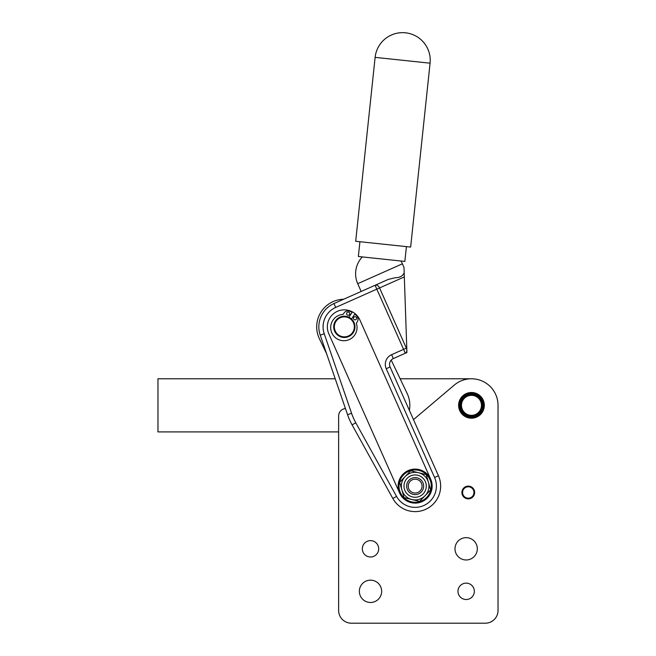 <?xml version="1.0" encoding="UTF-8"?>
<svg xmlns="http://www.w3.org/2000/svg" width="656" height="656" viewBox="0 0 656 656"><rect width="100%" height="100%" fill="white"/><g stroke="black" fill="none" stroke-linecap="round" stroke-linejoin="round"><path stroke-width="0.98" d="M406.425 246.623L404.859 261.424L358.356 256.504L359.923 241.711M378.692 548.81A8.184 8.184 0 0 1 370.509 556.993A8.184 8.184 0 0 1 362.325 548.81A8.184 8.184 0 0 1 370.509 540.626A8.184 8.184 0 0 1 378.692 548.81M474.337 591.318A8.184 8.184 0 0 1 466.154 599.502A8.184 8.184 0 0 1 457.97 591.318A8.184 8.184 0 0 1 466.154 583.135A8.184 8.184 0 0 1 474.337 591.318M477.314 548.81A11.16 11.16 0 0 1 466.154 559.97A11.16 11.16 0 0 1 454.993 548.81A11.16 11.16 0 0 1 466.154 537.649A11.16 11.16 0 0 1 477.314 548.81M381.669 591.318A11.16 11.16 0 0 1 370.509 602.479A11.16 11.16 0 0 1 359.349 591.318A11.16 11.16 0 0 1 370.509 580.158A11.16 11.16 0 0 1 381.669 591.318M484.325 405.342A12.858 12.858 0 0 1 471.467 418.2A12.858 12.858 0 0 1 458.61 405.342A12.858 12.858 0 0 1 471.467 392.485A12.858 12.858 0 0 1 484.325 405.342M421.759 480.766A8.503 8.503 0 0 0 409.803 479.495A8.503 8.503 0 0 0 408.532 491.451A8.503 8.503 0 0 0 420.488 492.722A8.503 8.503 0 0 0 421.759 480.766M420.521 481.766A6.904 6.904 0 0 1 419.487 491.483A6.904 6.904 0 0 1 409.77 490.45A6.904 6.904 0 0 1 410.804 480.733A6.904 6.904 0 0 1 420.521 481.766M338.84 317.758A10.627 10.627 0 0 0 335.241 332.354A10.627 10.627 0 0 0 349.837 335.946A10.627 10.627 0 0 0 353.428 321.35A10.627 10.627 0 0 0 338.84 317.758M339.168 318.308A9.988 9.988 0 0 1 352.887 321.686A9.988 9.988 0 0 1 349.509 335.405A9.988 9.988 0 0 1 335.79 332.026A9.988 9.988 0 0 1 339.168 318.308M411.304 472.837A13.817 13.817 0 0 0 405.564 496.067A13.817 13.817 0 0 0 425.104 495.682L419.569 501.43L411.829 499.519A13.817 13.817 0 0 0 418.979 499.38M405.187 476.535L410.713 470.787L426.203 474.608L430.631 489.934L425.104 495.682A13.817 13.817 0 0 0 424.719 476.149A13.817 13.817 0 0 0 401.874 489.942A13.817 13.817 0 0 0 411.829 499.519L404.088 497.609L399.66 482.283L405.187 476.535M398.143 486.112A17.007 17.007 0 0 0 415.141 503.111A17.007 17.007 0 0 0 432.148 486.112A17.007 17.007 0 0 0 415.141 469.106A17.007 17.007 0 0 0 398.143 486.112M398.987 486.112A16.154 16.154 0 0 1 415.141 469.958A16.154 16.154 0 0 1 431.295 486.112A16.154 16.154 0 0 1 415.141 502.258A16.154 16.154 0 0 1 398.987 486.112M351.501 319.005L354.806 314.06L356.585 315.766A4.781 4.781 0 0 1 357.249 321.875L356.323 323.269A13.177 13.177 0 0 1 344.662 340.71A13.177 13.177 0 0 1 330.714 328.353A13.177 13.177 0 0 1 343.072 314.404L343.998 313.019A4.781 4.781 0 0 1 349.902 311.297L352.157 312.289L348.853 317.233M353.732 317.389A1.591 1.591 0 0 1 355.946 316.946A1.591 1.591 0 0 1 356.38 319.16A1.591 1.591 0 0 1 354.174 319.603A1.591 1.591 0 0 1 353.732 317.389M346.844 312.781A1.591 1.591 0 0 1 349.058 312.346A1.591 1.591 0 0 1 349.492 314.552A1.591 1.591 0 0 1 347.278 314.995A1.591 1.591 0 0 1 346.844 312.781M462.587 492.484A5.691 5.691 0 0 1 468.277 486.793A5.691 5.691 0 0 1 473.968 492.484A5.691 5.691 0 0 1 468.277 498.175A5.691 5.691 0 0 1 462.587 492.484M474.657 492.484A6.38 6.38 0 0 0 468.277 486.112A6.38 6.38 0 0 0 461.906 492.484A6.38 6.38 0 0 0 468.277 498.863A6.38 6.38 0 0 0 474.657 492.484M361.169 291.461L357.709 283.687L402.382 263.827L403.998 267.468L404.194 273.035L403.448 274.019C402.054 276.422 399.242 277.668 395.002 277.775L388.221 279.431L375.093 285.27A4.248 3.009 66 0 1 377.544 285.54A4.248 3.009 66 0 1 379.57 287.927L404.326 276.922L404.194 273.035M347.565 414.707A63.763 63.763 0 0 0 352.083 424.858L392.829 498.462A25.502 25.502 0 0 0 426.515 508.941A25.502 25.502 0 0 0 438.446 475.748L390.09 366.991A6.38 6.38 0 0 1 393.329 358.57L406.925 352.526L406.769 347.942L406.335 348.139L379.57 287.927L376.823 289.148L405.318 353.24A4.248 3.009 -114 0 0 406.335 348.139L391.599 354.683A10.627 10.627 0 0 0 386.212 368.713L434.567 477.478A21.254 21.254 0 0 1 424.621 505.136A21.254 21.254 0 0 1 396.552 496.403L355.798 422.8A59.516 59.516 0 0 1 351.583 413.321L324.236 333.765A21.254 21.254 0 0 1 335.7 307.434L376.823 289.148L375.093 285.27L333.978 303.548A25.502 25.502 0 0 0 320.218 335.142L347.565 414.707L351.583 413.321M430.074 63.181L410.648 247.074L355.691 241.269L375.117 57.375L430.074 63.181A27.634 27.634 0 0 0 405.498 32.8A27.634 27.634 0 0 0 375.117 57.375M409.369 410.344A27.634 27.634 0 0 0 407.089 393.338L391.214 360.095M388.221 279.431L375.093 285.27M404.326 276.922L406.769 347.942M396.552 496.403L392.829 498.462L368.754 454.977M399.602 493.017L328.804 333.765A17.007 17.007 0 0 1 337.43 311.313A17.007 17.007 0 0 1 359.873 319.948L430.68 479.2M324.236 333.765L320.218 335.142A25.502 25.502 0 0 1 333.978 303.548L335.7 307.434M319.447 338.857L326.557 353.592L319.447 338.857A27.634 27.634 0 0 1 343.687 299.226M413.501 419.627L454.296 385.072A26.568 26.568 0 0 1 498.035 405.342L498.035 610.449A12.751 12.751 0 0 1 485.284 623.2L351.378 623.2A12.751 12.751 0 0 1 338.627 610.449L338.627 431.91L157.965 431.91L157.965 378.774L335.216 378.774M400.062 378.774L471.467 378.774M338.627 610.449L338.627 415.97A7.437 7.437 0 0 1 345.45 408.557M485.284 623.2L351.378 623.2M498.035 405.342L498.035 610.449M470.147 415.888A10.627 10.627 0 0 0 482.078 406.007A10.627 10.627 0 0 0 471.467 394.715A10.627 10.627 0 0 0 460.865 404.678A10.627 10.627 0 0 0 470.147 415.888M472.714 395.429A9.988 9.988 0 0 1 481.381 406.589A9.988 9.988 0 0 1 470.221 415.256A9.988 9.988 0 0 1 461.553 404.096A9.988 9.988 0 0 1 472.714 395.429M471.467 416.609A11.267 11.267 0 0 0 482.734 405.342A11.267 11.267 0 0 0 471.467 394.076A11.267 11.267 0 0 0 460.2 405.342A11.267 11.267 0 0 0 471.467 416.609M471.467 417.987L471.557 418.093A12.751 12.751 0 0 0 472.943 418.011L473.156 417.979A12.751 12.751 0 0 0 474.518 417.724L474.723 417.667A12.751 12.751 0 0 0 476.051 417.241L476.248 417.167A12.751 12.751 0 0 0 477.502 416.576L477.691 416.47A12.751 12.751 0 0 0 478.864 415.732L479.036 415.609A12.751 12.751 0 0 0 480.11 414.723L480.266 414.576A12.751 12.751 0 0 0 481.217 413.567L481.348 413.403A12.751 12.751 0 0 0 482.168 412.28L482.283 412.099A12.751 12.751 0 0 0 482.955 410.886L483.046 410.689A12.751 12.751 0 0 0 483.554 409.401L483.628 409.196A12.751 12.751 0 0 0 483.972 407.852L484.013 407.638A12.751 12.751 0 0 0 484.185 406.269L484.202 406.056A12.751 12.751 0 0 0 484.202 404.662L484.185 404.449A12.751 12.751 0 0 0 484.013 403.071L483.98 402.866A12.751 12.751 0 0 0 483.636 401.521L483.57 401.316A12.751 12.751 0 0 0 483.062 400.021L482.964 399.832A12.751 12.751 0 0 0 482.299 398.61L482.185 398.43A12.751 12.751 0 0 0 481.373 397.306L481.233 397.142A12.751 12.751 0 0 0 480.29 396.134L480.135 395.986A12.751 12.751 0 0 0 479.06 395.101L478.888 394.969A12.751 12.751 0 0 0 477.716 394.223L477.535 394.125A12.751 12.751 0 0 0 476.281 393.534L476.076 393.452A12.751 12.751 0 0 0 474.755 393.018L474.55 392.969A12.751 12.751 0 0 0 473.189 392.706L472.976 392.682A12.751 12.751 0 0 0 471.59 392.591L471.377 392.591A12.751 12.751 0 0 0 469.991 392.673L469.778 392.698A12.751 12.751 0 0 0 468.417 392.96L468.212 393.01A12.751 12.751 0 0 0 466.892 393.436L466.687 393.518A12.751 12.751 0 0 0 465.432 394.108L465.243 394.207A12.751 12.751 0 0 0 464.071 394.953L463.899 395.076A12.751 12.751 0 0 0 462.824 395.962L462.669 396.109A12.751 12.751 0 0 0 461.717 397.118L461.586 397.282A12.751 12.751 0 0 0 460.766 398.405L460.651 398.586A12.751 12.751 0 0 0 459.979 399.799L459.889 399.996A12.751 12.751 0 0 0 459.38 401.283L459.315 401.488A12.751 12.751 0 0 0 458.962 402.833L458.921 403.038A12.751 12.751 0 0 0 458.749 404.416L458.733 404.629A12.751 12.751 0 0 0 458.733 406.023L458.749 406.236A12.751 12.751 0 0 0 458.921 407.614L458.954 407.819A12.751 12.751 0 0 0 459.298 409.164L459.364 409.369A12.751 12.751 0 0 0 459.881 410.656L459.971 410.853A12.751 12.751 0 0 0 460.635 412.066L460.75 412.255A12.751 12.751 0 0 0 461.562 413.378L461.701 413.542A12.751 12.751 0 0 0 462.644 414.551L462.808 414.699A12.751 12.751 0 0 0 463.874 415.584L464.046 415.715A12.751 12.751 0 0 0 465.219 416.453L465.407 416.56A12.751 12.751 0 0 0 466.662 417.15L466.859 417.232A12.751 12.751 0 0 0 468.179 417.659L468.384 417.716A12.751 12.751 0 0 0 469.745 417.979L469.958 418.003A12.751 12.751 0 0 0 471.344 418.093L471.467 417.987M471.467 393.223A12.111 12.111 0 0 1 483.579 405.342A12.111 12.111 0 0 1 471.467 417.454A12.111 12.111 0 0 1 459.356 405.342A12.111 12.111 0 0 1 471.467 393.223M407.097 478.372A11.16 11.16 0 0 1 422.874 478.068A11.16 11.16 0 0 1 423.186 493.845A11.16 11.16 0 0 1 407.409 494.148A11.16 11.16 0 0 1 407.097 478.372M390.09 366.991L386.212 368.713M438.446 475.748L434.567 477.478M352.083 424.858L355.798 422.8M393.329 358.57L391.599 354.683A10.627 10.627 0 0 0 389.746 355.749M362.325 256.931A24.444 24.444 0 0 0 357.709 283.687M402.382 263.827A24.444 24.444 0 0 0 400.898 260.998"/></g></svg>
